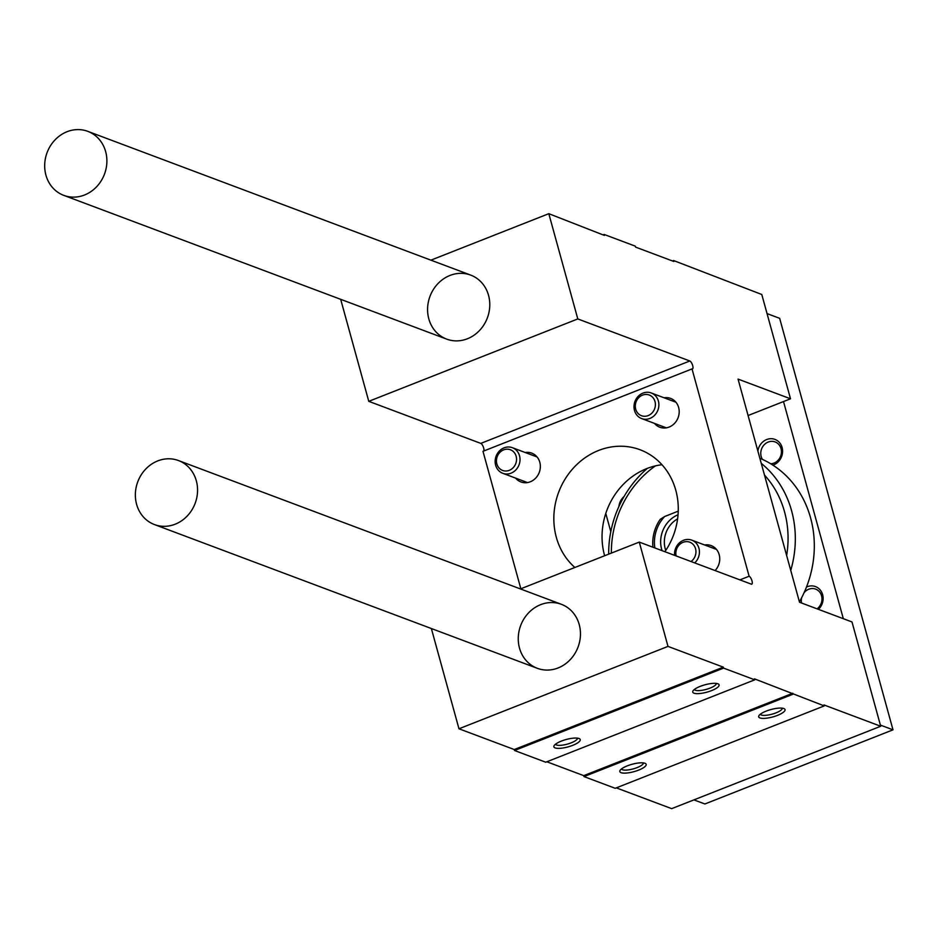 <?xml version="1.0" encoding="UTF-8"?>
<svg xmlns="http://www.w3.org/2000/svg" width="940" height="940" viewBox="0 0 940 940"><rect width="100%" height="100%" fill="white"/><g stroke="black" fill="none" stroke-linecap="round" stroke-linejoin="round"><path stroke-width="1.41" d="M603.01 234.894L604.115 234.448L635.311 246.163L635.581 247.114L673.863 261.496L673.604 260.545L761.788 294.502L790.516 398.795L738.053 379.102L799.517 602.258L851.993 621.951L880.709 726.256L671.689 808.647L616.323 787.861M672.5 260.979L673.604 260.545M561.391 741.084A13.677 3.819 164.6 0 0 554.154 745.62A13.677 3.819 164.6 0 0 568.077 746.889A13.677 3.819 164.6 0 0 579.393 738.675A13.677 3.819 164.6 0 0 561.391 741.084M700.253 686.353A13.677 3.819 164.6 0 0 693.015 690.888A13.677 3.819 164.6 0 0 706.939 692.157A13.677 3.819 164.6 0 0 718.242 683.944A13.677 3.819 164.6 0 0 700.253 686.353M754.761 679.82L723.565 668.105L514.533 750.496L545.729 762.211L754.761 679.82L754.503 678.868L824.251 705.905L823.992 704.953L880.709 726.256M430.896 260.168L548.807 213.686L604.373 235.4L604.115 234.448M748.087 415.527L790.516 398.795M661.971 464.736A68.373 61.3 -69.4 0 0 646.826 468.566A68.373 61.3 -69.4 0 0 604.632 555.74M766.194 711.11A13.677 3.819 164.6 0 0 758.956 715.645A13.677 3.819 164.6 0 0 772.88 716.914A13.677 3.819 164.6 0 0 784.183 708.701A13.677 3.819 164.6 0 0 766.194 711.11M627.332 765.841A13.677 3.819 164.6 0 0 620.095 770.377A13.677 3.819 164.6 0 0 634.018 771.646A13.677 3.819 164.6 0 0 645.334 763.433A13.677 3.819 164.6 0 0 627.332 765.841M824.251 705.905L615.218 788.296L584.022 776.593L793.055 694.19M558.078 667.964A34.193 30.644 110.6 0 1 537.339 668.317A34.193 30.644 110.6 0 1 520.666 625.535A34.193 30.644 110.6 0 1 561.368 604.303A34.193 30.644 110.6 0 1 580.415 635.781A34.193 30.644 110.6 0 1 558.078 667.964M520.431 588.934L639.27 542.098L667.999 646.391L458.967 728.782L431.354 628.519M639.27 542.098L751.295 584.151A4.277 1.469 -111.5 0 0 751.777 584.175A4.277 1.469 -111.5 0 0 751.8 580.262A4.277 1.469 -111.5 0 0 749.121 576.244L692.016 368.915L482.984 451.306L520.842 588.769M739.898 579.874L749.121 576.244M715.093 570.557A15.381 13.795 -69.4 0 0 711.157 545.6A15.381 13.795 -69.4 0 0 704.636 544.977M654.487 423.388A15.381 13.795 -69.4 0 0 659.798 427.218A15.381 13.795 -69.4 0 0 678.116 417.654A15.381 13.795 -69.4 0 0 670.62 398.407A15.381 13.795 -69.4 0 0 664.098 397.785M515.625 478.131A15.381 13.795 -69.4 0 0 520.948 481.95A15.381 13.795 -69.4 0 0 539.266 472.397A15.381 13.795 -69.4 0 0 531.758 453.139A15.381 13.795 -69.4 0 0 525.249 452.516M574.869 567.478A68.373 61.3 110.6 0 1 555.329 503.828A68.373 61.3 110.6 0 1 598.615 450.46A68.373 61.3 110.6 0 1 640.081 449.755A68.373 61.3 110.6 0 1 664.886 551.71M480.798 443.386L689.831 360.995L577.795 318.93L368.774 401.333L480.798 443.386A4.277 1.469 -111.5 0 1 483.266 446.805A4.277 1.469 -111.5 0 1 483.795 450.988M689.831 360.995A4.277 1.469 -111.5 0 1 692.51 365.014A4.277 1.469 -111.5 0 1 692.486 368.927A4.277 1.469 -111.5 0 1 692.016 368.915M467.403 338.764A34.193 30.644 110.6 0 1 446.664 339.117A34.193 30.644 110.6 0 1 429.991 296.335A34.193 30.644 110.6 0 1 470.693 275.103A34.193 30.644 110.6 0 1 489.74 306.581A34.193 30.644 110.6 0 1 467.403 338.764M577.795 318.93L548.807 213.686M368.774 401.333L340.68 299.331M546.845 761.776L583.764 775.641L584.022 776.593M458.967 728.782L514.274 749.544L514.533 750.496M667.999 646.391L723.307 667.153L723.565 668.105M621.493 768.943A11.362 3.173 164.6 0 0 633.255 768.885A11.362 3.173 164.6 0 0 643.395 762.916M760.354 714.212A11.362 3.173 164.6 0 0 772.116 714.153A11.362 3.173 164.6 0 0 782.245 708.173M555.552 744.186A11.362 3.173 164.6 0 0 567.313 744.127A11.362 3.173 164.6 0 0 577.454 738.159M694.402 689.455A11.362 3.173 164.6 0 0 706.175 689.396A11.362 3.173 164.6 0 0 716.303 683.415M583.764 775.641L792.796 693.238M514.274 749.544L723.307 667.153M693.932 799.881L704.871 803.982L893 729.828L779.659 318.331L767.052 313.596M610.8 531.676L605.783 513.463M783.514 401.568L843.321 618.696M880.392 725.093L893 729.828M624.031 496.567A13.677 12.255 -69.4 0 0 618.92 506.46M818.423 609.355A13.677 12.255 -69.4 0 0 821.748 592.353A13.677 12.255 -69.4 0 0 807.202 586.736A13.677 12.255 -69.4 0 0 806.473 587.053A102.566 91.944 -69.4 0 0 772.891 465.136A13.677 12.255 -69.4 0 0 782.198 447.898A13.677 12.255 -69.4 0 0 766.664 439.544A13.677 12.255 -69.4 0 0 757.863 451.036M817.095 608.85A11.362 10.187 -69.4 0 0 821.959 598.075A11.362 10.187 -69.4 0 0 815.65 589.121A11.362 10.187 -69.4 0 0 808.752 589.239A11.362 10.187 -69.4 0 0 804.053 592.752M801.644 597.722A11.362 10.187 -69.4 0 0 801.573 603.022M770.73 463.784A11.362 10.187 -69.4 0 0 781.211 454.185A11.362 10.187 -69.4 0 0 775.101 441.929A11.362 10.187 -69.4 0 0 768.215 442.047A11.362 10.187 -69.4 0 0 762.481 459.425M84.506 195.015A34.193 30.644 110.6 0 1 63.767 195.367A34.193 30.644 110.6 0 1 47.094 152.586A34.193 30.644 110.6 0 1 87.808 131.353A34.193 30.644 110.6 0 1 106.843 162.832A34.193 30.644 110.6 0 1 84.506 195.015M175.181 524.203A34.193 30.644 110.6 0 1 154.442 524.567A34.193 30.644 110.6 0 1 137.769 481.785A34.193 30.644 110.6 0 1 178.483 460.553A34.193 30.644 110.6 0 1 197.518 492.031A34.193 30.644 110.6 0 1 175.181 524.203M799.4 601.847A102.566 91.944 -69.4 0 0 806.473 587.053M772.891 465.136A102.566 91.944 -69.4 0 0 759.849 458.262M647.378 468.355A102.566 91.944 -69.4 0 0 608.673 554.154M790.74 570.38A102.566 91.944 -69.4 0 0 761.259 463.349M655.403 465.888A97.09 87.044 -69.4 0 0 611.376 553.084M786.639 555.516A97.09 87.044 -69.4 0 0 764.479 475.064M678.234 511.16L664.674 516.506L660.221 519.35A37.612 33.711 -69.4 0 0 652.959 547.233M664.674 516.506A34.193 30.644 -69.4 0 0 654.875 547.949M678.034 514.756A27.354 24.522 -69.4 0 0 662.066 550.652M677.587 518.892A24.569 22.031 -69.4 0 0 665.755 550.417M511.078 473.161A13.677 12.255 -69.4 0 0 520.008 460.283A13.677 12.255 -69.4 0 0 512.394 447.698A13.677 12.255 -69.4 0 0 496.109 456.194A13.677 12.255 -69.4 0 0 502.782 473.302A13.677 12.255 -69.4 0 0 511.078 473.161M509.315 470.329A11.057 9.905 -69.4 0 0 513.452 451.682A11.057 9.905 -69.4 0 0 496.731 458.274A11.057 9.905 -69.4 0 0 509.315 470.329M694.719 562.907A13.677 12.255 -69.4 0 0 691.793 540.148A13.677 12.255 -69.4 0 0 674.615 555.364M691.018 561.521A11.057 9.905 -69.4 0 0 695.013 547.221A11.057 9.905 -69.4 0 0 682.534 542.545A11.057 9.905 -69.4 0 0 676.13 555.939M649.928 418.429A13.677 12.255 -69.4 0 0 658.87 405.551A13.677 12.255 -69.4 0 0 651.244 392.967A13.677 12.255 -69.4 0 0 634.958 401.462A13.677 12.255 -69.4 0 0 641.632 418.57A13.677 12.255 -69.4 0 0 649.928 418.429M648.177 415.586A11.057 9.905 -69.4 0 0 652.301 396.95A11.057 9.905 -69.4 0 0 635.581 403.542A11.057 9.905 -69.4 0 0 648.177 415.586M63.767 195.367L446.664 339.117M87.808 131.353L470.693 275.103M154.442 524.567L537.339 668.317M178.483 460.553L561.368 604.303M537.069 456.957L512.394 447.698M527.457 482.572L502.782 473.302M716.468 549.418L691.793 540.148M675.931 402.226L651.244 392.967M666.319 427.841L641.632 418.57"/></g></svg>
